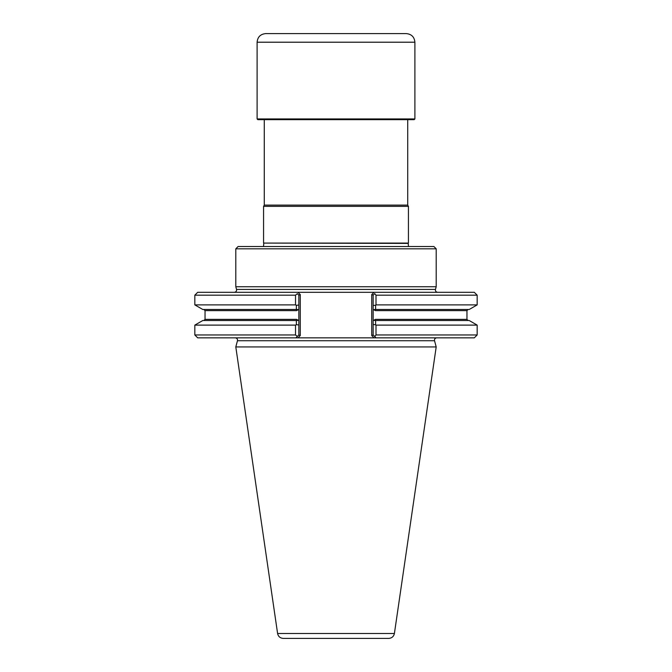 <?xml version="1.0" encoding="UTF-8"?>
<svg xmlns="http://www.w3.org/2000/svg" width="672" height="672" viewBox="0 0 672 672"><rect width="100%" height="100%" fill="white"/><g stroke="black" fill="none" stroke-linecap="round" stroke-linejoin="round"><path stroke-width="1.01" d="M235.805 248.816L436.195 248.816L436.195 286.742L235.805 286.742L235.805 248.816L238.106 246.523L433.894 246.523L436.195 248.816M437.69 292.312C436.01 292.068 435.271 291.102 435.473 289.422L436.195 286.742M477.17 295.176L477.17 304.886L469.224 309.481L374.522 309.481L375.371 310.624L373.162 309.355L373.162 295.176L374.732 293.605A1429.756 1011.032 -90 0 1 376.001 295.176L477.17 295.176L474.306 292.312L197.694 292.312L194.83 295.176L194.83 304.886L295.52 304.886A626.186 548.1 90 0 0 296.386 305.298L298.838 305.038L298.838 334.967L300.266 335.563L297.998 337.84L376.034 337.84L374.732 336.538L376.034 337.84L474.306 337.84L477.17 334.967L376.001 334.967A1429.756 1011.032 90 0 1 374.732 336.538L373.162 334.967L371.734 335.563L374.002 337.84L436.75 337.84C435.07 338.075 434.33 339.041 434.532 340.729L436.195 346.928L235.805 346.928L237.468 340.729C237.67 339.041 236.93 338.075 235.25 337.84M297.998 292.312L300.266 294.58L298.838 295.176L298.838 334.967L295.966 337.84L297.998 337.84L197.694 337.84L194.83 334.967L295.52 334.967A523.286 458.027 -90 0 0 297.352 336.454L295.966 337.84M373.162 295.176L371.734 294.58L371.734 335.563M374.522 309.481L375.631 309.481L375.606 305.172L373.162 305.508L373.162 324.492L373.162 320.645L375.371 319.376L374.522 320.519L375.631 320.519L375.606 324.828A1501.156 1061.516 90 0 1 376.001 325.114L376.001 334.967M298.838 305.038L298.838 295.176L297.352 293.689A523.286 458.027 90 0 0 295.52 295.176L194.83 295.176M373.162 334.967L373.162 324.492L375.606 324.828M373.162 309.355L373.162 320.645M375.606 305.172A1501.156 1061.516 -90 0 0 376.001 304.886L376.001 295.176M477.17 304.886L376.001 304.886M295.52 295.176L295.52 304.886M296.386 305.298L296.36 309.481L202.776 309.481L194.83 304.886M298.838 309.355L296.629 310.624L297.469 309.481L296.36 309.481L297.478 309.481L296.36 309.481M298.838 324.962L296.386 324.702L296.36 320.519L297.469 320.519L296.629 319.376L298.838 320.645M295.52 334.967L295.52 325.114A626.186 548.1 -90 0 1 296.386 324.702M295.52 325.114L194.83 325.114L194.83 334.967M375.631 320.519L469.224 320.519L477.17 325.114L376.001 325.114M296.36 320.519L202.776 320.519L194.83 325.114M394.405 633.494L277.595 633.494C278.275 636.527 280.174 638.165 283.273 638.4L388.727 638.4C391.826 638.165 393.725 636.527 394.405 633.494L436.195 346.928M374.522 320.519L468.107 320.519L466.964 319.376L375.371 319.376M408.5 246.523L408.198 243.407L263.567 243.088L408.433 243.088L408.433 206.363L263.567 206.363L263.567 243.088M407.719 119.666L407.719 205.12L264.281 205.12L263.567 206.363M407.719 205.12L408.433 206.363M414.179 119.666L257.821 119.666L257.107 118.944L414.893 118.944L414.179 119.666M414.893 42.21L257.107 42.21C257.62 36.977 260.484 34.112 265.717 33.6L406.283 33.6C411.516 34.112 414.38 36.977 414.893 42.21L414.893 118.944M435.473 289.422L236.527 289.422L235.805 286.742M300.266 294.58L300.266 335.563L300.266 294.58M371.734 294.58L374.002 292.312M434.532 340.729L237.468 340.729M296.629 310.624L205.036 310.624L205.036 319.376L296.629 319.376M466.964 319.376L466.964 310.624L375.371 310.624M236.527 289.422C236.729 291.102 235.99 292.068 234.31 292.312M477.17 325.114L477.17 334.967M205.036 310.624L203.893 309.481M205.036 319.376L203.893 320.519M277.595 633.494L235.805 346.928M466.964 310.624L468.107 309.481M263.802 243.407L263.5 246.523M264.281 119.666L264.281 205.12M257.107 42.21L257.107 118.944"/></g></svg>
